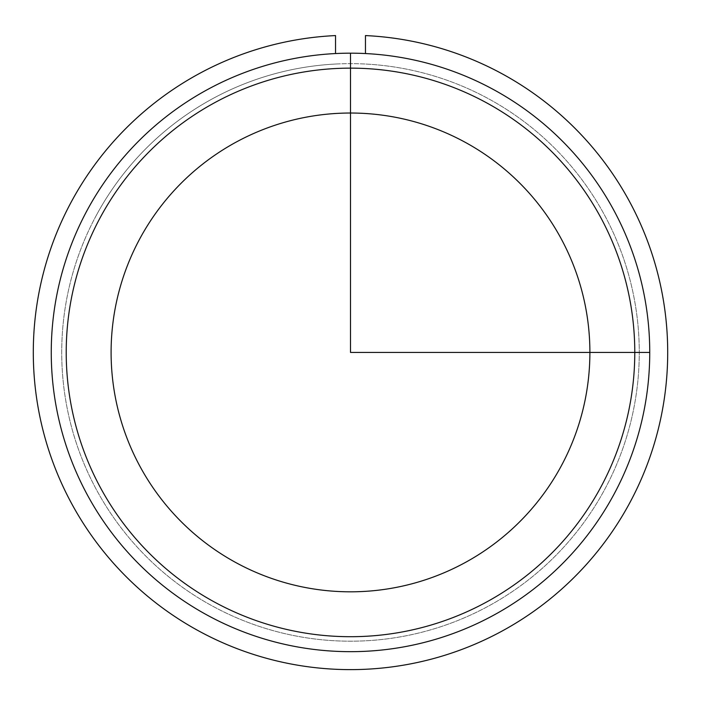 <?xml version="1.0" encoding="UTF-8"?>
<svg xmlns="http://www.w3.org/2000/svg" width="701" height="701" viewBox="0 0 701 701"><rect width="100%" height="100%" fill="white"/><g stroke="black" fill="none" stroke-linecap="round" stroke-linejoin="round"><path stroke-width="0.53" stroke-dasharray="3.5 2.63" d="M97.08 213.98A288.768 288.768 0 0 1 488.947 98.999A288.768 288.768 0 0 1 603.92 490.866A288.768 288.768 0 0 1 212.052 605.839A288.768 288.768 0 0 1 97.08 213.98A288.768 288.768 0 0 1 488.947 98.999A288.768 288.768 0 0 1 603.92 490.866A288.768 288.768 0 0 1 212.052 605.839A288.768 288.768 0 0 1 97.08 213.98M140.41 237.648A239.391 239.391 0 0 1 465.271 142.338A239.391 239.391 0 0 1 560.59 467.19A239.391 239.391 0 0 1 235.729 562.509A239.391 239.391 0 0 1 140.41 237.648M87.888 208.959A299.239 299.239 0 0 1 493.968 89.816A299.239 299.239 0 0 1 613.112 495.887A299.239 299.239 0 0 1 207.032 615.031A299.239 299.239 0 0 1 87.888 208.959A299.239 299.239 0 0 1 493.968 89.816A299.239 299.239 0 0 1 613.112 495.887A299.239 299.239 0 0 1 207.032 615.031A299.239 299.239 0 0 1 87.888 208.959A299.239 299.239 0 0 1 493.968 89.816A299.239 299.239 0 0 1 613.112 495.887A299.239 299.239 0 0 1 207.032 615.031A299.239 299.239 0 0 1 87.888 208.959M599.977 488.711A284.282 284.282 0 0 1 214.208 601.905A284.282 284.282 0 0 1 101.023 216.127A284.282 284.282 0 0 1 486.792 102.942A284.282 284.282 0 0 1 599.977 488.711M335.534 53.556L335.534 35.576A317.194 317.194 0 0 0 78.328 515.323A317.194 317.194 0 0 0 622.672 515.323A317.194 317.194 0 0 0 365.466 35.576L365.466 53.556M335.534 64.036A288.768 288.768 0 0 0 102.951 501.11A288.768 288.768 0 0 0 598.049 501.11A288.768 288.768 0 0 0 365.466 64.036A288.768 288.768 0 0 1 598.049 501.11A288.768 288.768 0 0 1 102.951 501.11A288.768 288.768 0 0 1 335.534 64.036"/><path stroke-width="1.05" d="M140.41 237.648A239.391 239.391 0 0 1 465.271 142.338A239.391 239.391 0 0 1 560.59 467.19A239.391 239.391 0 0 1 235.729 562.509A239.391 239.391 0 0 1 140.41 237.648M87.888 208.959A299.239 299.239 0 0 1 493.968 89.816A299.239 299.239 0 0 1 613.112 495.887A299.239 299.239 0 0 1 207.032 615.031A299.239 299.239 0 0 1 87.888 208.959M101.023 216.127A284.282 284.282 0 0 1 486.792 102.942A284.282 284.282 0 0 1 599.977 488.711A284.282 284.282 0 0 1 214.208 601.905A284.282 284.282 0 0 1 101.023 216.127M335.534 53.556L335.534 35.576A317.194 317.194 0 0 0 78.328 515.323A317.194 317.194 0 0 0 622.672 515.323A317.194 317.194 0 0 0 365.466 35.576L365.466 53.556M350.5 53.18L350.5 352.419L649.739 352.419"/></g></svg>
